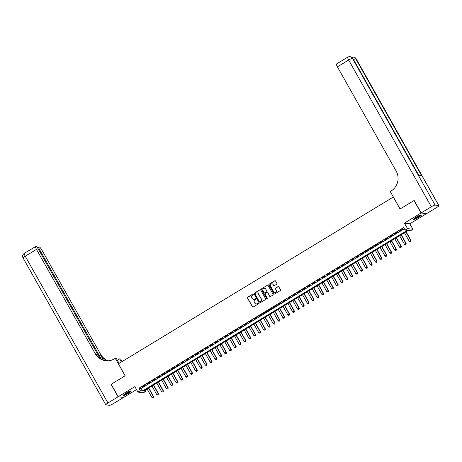 <?xml version="1.0" encoding="UTF-8"?>
<svg xmlns="http://www.w3.org/2000/svg" width="462" height="462" viewBox="0 0 462 462"><rect width="100%" height="100%" fill="white"/><g stroke="black" fill="none" stroke-linecap="round" stroke-linejoin="round"><path stroke-width="0.69" d="M253.257 294.294A0.398 0.387 -82.7 0 0 252.731 294.155L247.667 297.228A0.572 0.549 -82.7 0 0 247.465 298.007L252.431 306.826A0.572 0.549 -82.7 0 0 253.188 307.022L258.252 303.95A0.398 0.387 -82.7 0 0 258.108 303.211A0.398 0.387 -82.7 0 0 257.865 303.263L257.207 303.661A1.819 1.761 -82.7 0 1 254.799 303.02L254.389 302.287A1.819 1.761 -82.7 0 1 255.03 299.792L255.682 299.393A0.398 0.387 -82.7 0 0 255.544 298.654A0.398 0.387 -82.7 0 0 255.295 298.712L254.643 299.105A1.819 1.761 -82.7 0 1 252.235 298.464L251.819 297.73A1.819 1.761 -82.7 0 1 252.46 295.235L253.118 294.837A0.398 0.387 -82.7 0 0 253.257 294.294M253.043 294.115A0.398 0.387 -82.7 0 0 252.876 294.173L247.811 297.245A0.572 0.549 -82.7 0 0 247.609 298.025L252.581 306.843A0.572 0.549 -82.7 0 0 252.91 307.103M258.183 303.228A0.398 0.387 -82.7 0 0 258.01 303.286L257.207 303.661M255.613 298.671A0.398 0.387 -82.7 0 0 255.446 298.729L254.643 299.105M416.297 217.048A4.522 0.699 150.6 0 0 413.496 219.41A4.522 0.699 150.6 0 0 418.572 217.336A4.522 0.699 150.6 0 0 421.373 214.969A4.522 0.699 150.6 0 0 416.297 217.048M126.109 393.087A4.522 0.699 150.6 0 0 123.308 395.455A4.522 0.699 150.6 0 0 128.39 393.376A4.522 0.699 150.6 0 0 131.191 391.014A4.522 0.699 150.6 0 0 126.109 393.087M276.715 284.24A0.572 0.549 -82.7 0 0 276.911 283.46L275.519 280.983A0.572 0.549 -82.7 0 0 274.769 280.786L269.144 284.199A0.572 0.549 -82.7 0 0 268.942 284.979L273.908 293.797A0.572 0.549 -82.7 0 0 274.665 293.994L280.29 290.581A0.572 0.549 -82.7 0 0 280.486 289.801L278.805 286.815A0.572 0.549 -82.7 0 0 278.049 286.613L275.647 288.074A0.572 0.549 -82.7 0 0 275.444 288.854L276.276 290.338A1.525 1.473 -82.7 0 1 274.809 292.619A1.525 1.473 -82.7 0 1 273.729 291.886L270.455 286.076A1.525 1.473 -82.7 0 1 271.927 283.795A1.525 1.473 -82.7 0 1 273.007 284.528L273.55 285.499A0.572 0.549 -82.7 0 0 274.307 285.701L276.715 284.24M405.082 230.07L407.507 228.598L412.907 229.285L410.481 230.757L408.293 230.48L143.601 391.054L145.79 391.331L143.364 392.81L137.965 392.117L140.39 390.644L142.579 390.921L407.27 230.347L405.082 230.07L403.673 227.575L138.987 388.149L140.39 390.644M137.965 392.117L134.869 386.625L118.237 396.719L111.203 384.24L125.167 375.768L118.416 363.79L393.306 197.031L400.052 209.009L414.016 200.537L421.049 213.017L404.412 223.106L407.507 228.598M260.695 289.98A0.572 0.549 -82.7 0 0 259.939 289.778L254.314 293.191A0.572 0.549 -82.7 0 0 254.117 293.971L259.084 302.789A0.572 0.549 -82.7 0 0 259.835 302.991L265.459 299.578A0.572 0.549 -82.7 0 0 265.662 298.798L260.695 289.98M261.729 288.692L267.354 285.279A0.572 0.549 -82.7 0 1 268.104 285.481L273.077 294.3A0.572 0.549 -82.7 0 1 272.875 295.079L270.466 296.54A0.572 0.549 -82.7 0 1 269.716 296.338L267.7 292.764A0.572 0.549 -82.7 0 0 266.944 292.562L265.35 293.532A0.572 0.549 -82.7 0 0 265.148 294.311L267.244 298.036A0.398 0.387 -82.7 0 1 266.863 298.631A0.398 0.387 -82.7 0 1 266.58 298.44L261.527 289.472A0.572 0.549 -82.7 0 1 261.729 288.692L267.354 285.279M426.386 213.588L421.049 213.017M118.237 396.719L123.637 397.407L136.533 389.582M145.143 385.192L142.227 386.96L145.143 385.192M150 382.241L147.083 384.009L150 382.241M154.857 379.296L151.94 381.063L154.857 379.296M159.713 376.351L156.797 378.118L159.713 376.351M164.57 373.406L161.654 375.173L164.57 373.406M169.427 370.46L166.511 372.228L169.427 370.46M174.284 367.509L171.367 369.282L174.284 367.509M179.141 364.564L176.224 366.331L179.141 364.564M183.997 361.619L181.081 363.386L183.997 361.619M188.854 358.674L185.938 360.441L188.854 358.674M193.711 355.728L190.794 357.496L193.711 355.728M198.568 352.783L195.651 354.55L198.568 352.783M203.424 349.832L200.508 351.599L203.424 349.832M208.281 346.887L205.365 348.654L208.281 346.887M213.138 343.942L210.222 345.709L213.138 343.942M217.995 340.996L215.078 342.764L217.995 340.996M222.851 338.051L219.935 339.818L222.851 338.051M227.708 335.1L224.792 336.873L227.708 335.1M232.565 332.155L229.649 333.922L232.565 332.155M237.422 329.21L234.505 330.977L237.422 329.21M242.279 326.264L239.362 328.032L242.279 326.264M247.135 323.319L244.219 325.086L247.135 323.319M251.986 320.368L249.076 322.141L251.986 320.368M256.843 317.423L253.933 319.19L256.843 317.423M261.7 314.478L258.789 316.245L261.7 314.478M266.557 311.532L263.646 313.3L266.557 311.532M271.413 308.587L268.503 310.354L271.413 308.587M276.27 305.642L273.36 307.409L276.27 305.642M281.127 302.691L278.216 304.464L281.127 302.691M285.984 299.746L283.073 301.513L285.984 299.746M290.841 296.8L287.93 298.567L290.841 296.8M295.697 293.855L292.787 295.622L295.697 293.855M300.554 290.91L297.644 292.677L300.554 290.91M305.411 287.959L302.5 289.732L305.411 287.959M310.268 285.014L307.357 286.781L310.268 285.014M315.124 282.068L312.214 283.835L315.124 282.068M319.981 279.123L317.071 280.89L319.981 279.123M324.838 276.178L321.927 277.945L324.838 276.178M329.695 273.233L326.784 275L329.695 273.233M334.552 270.282L331.641 272.049L334.552 270.282M339.408 267.336L336.498 269.103L339.408 267.336M344.265 264.391L341.354 266.158L344.265 264.391M349.122 261.446L346.205 263.213L349.122 261.446M353.979 258.501L351.062 260.268L353.979 258.501M358.835 255.55L355.919 257.322L358.835 255.55M363.692 252.604L360.776 254.371L363.692 252.604M368.549 249.659L365.633 251.426L368.549 249.659M373.406 246.714L370.489 248.481L373.406 246.714M378.262 243.769L375.346 245.536L378.262 243.769M383.119 240.823L380.203 242.59L383.119 240.823M387.976 237.872L385.06 239.639L387.976 237.872M392.833 234.927L389.916 236.694L392.833 234.927M397.69 231.982L394.773 233.749L397.69 231.982M138.987 388.149L141.176 388.427L404.348 228.771M399.994 230.85L402.91 229.083L399.884 230.648M404.412 223.106L409.817 223.799L426.449 213.704M409.817 223.799L412.907 229.285M145.114 390.136L145.79 391.331M141.176 388.427L142.579 390.921M253.603 299.353A1.819 1.761 -82.7 0 0 254.787 299.128M256.167 303.909A1.819 1.761 -82.7 0 0 257.357 303.684M260.36 289.72A0.572 0.549 -82.7 0 0 260.089 289.795L254.464 293.208A0.572 0.549 -82.7 0 0 254.262 293.988L259.228 302.806A0.572 0.549 -82.7 0 0 259.563 303.066M255.226 293.561A0.398 0.387 -82.7 0 0 255.088 294.103L259.448 301.848A0.398 0.387 -82.7 0 0 259.973 301.986L260.666 301.565A1.819 1.761 -82.7 0 0 261.307 299.076L258.327 293.78A1.819 1.761 -82.7 0 0 255.919 293.139L255.226 293.561M259.806 302.038A0.398 0.387 -82.7 0 0 260.118 302.004L259.973 301.986M257.103 292.914A1.819 1.761 -82.7 0 1 258.472 293.803L261.452 299.093A1.819 1.761 -82.7 0 1 260.811 301.582L260.118 302.004M267.365 292.504A0.572 0.549 -82.7 0 1 267.845 292.781L269.86 296.356A0.572 0.549 -82.7 0 0 270.195 296.621M261.873 288.715A0.572 0.549 -82.7 0 0 261.671 289.489L266.724 298.458A0.398 0.387 -82.7 0 0 266.938 298.631M265.61 289.05A1.525 1.473 -82.7 0 0 263.109 288.993A1.525 1.473 -82.7 0 0 263.057 290.598L264.212 292.642A0.572 0.549 -82.7 0 0 264.963 292.844L266.562 291.874A0.572 0.549 -82.7 0 0 266.759 291.1L265.754 289.073A1.525 1.473 -82.7 0 0 264.599 288.328M264.686 292.925A0.572 0.549 -82.7 0 0 265.107 292.862L264.963 292.844M265.754 289.073L266.909 291.118A0.572 0.549 -82.7 0 1 266.707 291.897L265.107 292.862M271.997 283.807A1.525 1.473 -82.7 0 1 273.152 284.552L273.7 285.516A0.572 0.549 -82.7 0 0 274.03 285.776M274.884 292.625A1.525 1.473 -82.7 0 0 276.426 290.355L276.276 290.338M278.471 286.555A0.572 0.549 -82.7 0 0 278.199 286.631L275.791 288.092A0.572 0.549 -82.7 0 0 275.589 288.871L276.426 290.355M275.185 280.723A0.572 0.549 -82.7 0 0 274.913 280.804L269.288 284.217A0.572 0.549 -82.7 0 0 269.086 284.996L274.053 293.815A0.572 0.549 -82.7 0 0 274.388 294.075M147.083 388.94L151.888 397.476L153.349 396.592L148.539 388.057M153.459 397.476L152.731 397.921L153.5 397.482L153.609 396.627L148.718 387.947M151.888 397.476L152.731 397.921M153.5 397.482L153.609 396.627M130.44 391.019A3.915 0.606 -29.4 0 1 129.516 391.949A3.915 0.606 -29.4 0 1 126.161 393.976A3.915 0.606 -29.4 0 1 123.7 394.814M124.197 394.392A3.627 0.56 150.6 0 0 129.193 391.764A3.627 0.56 150.6 0 0 129.822 391.222M123.423 395.12A4.493 0.693 150.6 0 0 129.886 391.816A4.493 0.693 150.6 0 0 130.844 390.939M420.622 214.974A3.915 0.606 -29.4 0 1 419.704 215.904A3.915 0.606 -29.4 0 1 416.343 217.937A3.915 0.606 -29.4 0 1 413.888 218.774M414.379 218.347A3.627 0.56 150.6 0 0 419.375 215.719A3.627 0.56 150.6 0 0 420.01 215.177M413.611 219.075A4.493 0.693 150.6 0 0 420.074 215.777A4.493 0.693 150.6 0 0 421.026 214.894M118.087 396.806L111.059 384.326L125.121 375.797L115.275 358.327L114.449 358.83A14.495 14.022 97.3 0 1 105.579 360.735A14.495 14.022 97.3 0 1 95.276 353.719L36.498 249.405L25.254 256.225L107.941 402.962L118.087 396.806L123.423 397.384M121.373 362L119.618 358.887L117.348 360.262M119.618 358.887L120.674 359.02L122.107 361.555M115.275 358.327L116.332 358.466L119.104 363.375M101.409 359.297L39.715 249.815A3.477 0.699 58.8 0 1 38.791 246.951A3.477 0.699 58.8 0 1 38.906 246.933L39.334 246.985A3.477 0.699 58.8 0 1 41.898 250.092L100.676 354.406A14.495 14.022 97.3 0 0 108.316 360.805M108.044 360.822A14.495 14.022 97.3 0 1 100.15 354.342L103.442 360.181M107.941 402.962A3.477 0.537 150.6 0 0 105.786 404.781A3.477 0.537 150.6 0 0 105.902 404.845L109.552 405.313A3.477 0.537 150.6 0 0 113.34 403.655L123.493 397.499M99.931 358.379L38.681 249.682A3.477 0.699 58.8 0 0 36.117 246.575L35.69 246.523A3.477 0.699 58.8 0 0 35.568 246.541A3.477 0.699 58.8 0 0 36.498 249.405M105.844 360.764A14.495 14.022 97.3 0 1 95.801 353.788L95.276 353.719M421.194 212.924L426.593 213.617L436.746 207.461A3.477 0.537 150.6 0 0 438.9 205.642A3.477 0.537 150.6 0 0 438.784 205.578L435.135 205.111A3.477 0.537 150.6 0 0 431.346 206.768L421.194 212.924L414.16 200.45L400.104 208.98L390.257 191.511L391.083 191.008A14.495 14.022 -82.7 0 0 396.194 171.165L337.416 66.851A3.477 0.699 -121.2 0 1 336.486 63.987L347.73 57.167A3.477 0.699 58.8 0 0 348.66 60.031L337.416 66.851M431.346 206.768L348.66 60.031A3.477 0.537 -29.4 0 1 352.448 58.374L352.812 58.42L418.624 175.213L421.546 175.589L355.734 58.795L356.098 58.841A3.477 0.537 -29.4 0 1 356.214 58.899L438.9 205.642M151.94 385.995L156.745 394.531L158.206 393.647L153.396 385.112M158.316 394.531L157.588 394.97L158.356 394.536L158.466 393.682L153.575 385.002M156.745 394.531L157.588 394.97M158.356 394.536L158.466 393.682M156.797 383.05L161.602 391.585L163.063 390.702L158.252 382.166M163.173 391.585L162.445 392.024L163.213 391.591L163.323 390.731L158.431 382.057M161.602 391.585L162.445 392.024M163.213 391.591L163.323 390.731M161.654 380.105L166.459 388.64L167.914 387.751L163.109 379.221M168.029 388.64L167.302 389.079L168.07 388.64L168.18 387.785L163.288 379.111M166.459 388.64L167.302 389.079M168.07 388.64L168.18 387.785M166.511 377.159L171.315 385.689L172.771 384.806L167.966 376.276M172.886 385.689L172.159 386.134L172.927 385.695L173.036 384.84L168.145 376.166M171.315 385.689L172.159 386.134M172.927 385.695L173.036 384.84M171.367 374.214L176.172 382.744L177.627 381.86L172.823 373.331M177.743 382.744L177.015 383.189L177.783 382.75L177.893 381.895L173.002 373.215M176.172 382.744L177.015 383.189M177.783 382.75L177.893 381.895M176.224 371.263L181.029 379.799L182.484 378.915L177.679 370.38M182.6 379.799L181.866 380.238L182.64 379.804L182.75 378.95L177.858 370.27M181.029 379.799L181.866 380.238M182.64 379.804L182.75 378.95M181.081 368.318L185.886 376.853L187.341 375.97L182.536 367.434M187.457 376.853L186.723 377.292L187.497 376.859L187.607 376.004L182.715 367.325M185.886 376.853L186.723 377.292M187.497 376.859L187.607 376.004M185.938 365.373L190.742 373.908L192.198 373.025L187.393 364.489M192.313 373.908L191.58 374.347L192.354 373.914L192.463 373.053L187.572 364.379M190.742 373.908L191.58 374.347M192.354 373.914L192.463 373.053M190.794 362.427L195.599 370.957L197.055 370.074L192.25 361.544M197.17 370.957L196.437 371.402L197.21 370.963L197.32 370.108L192.429 361.434M195.599 370.957L196.437 371.402M197.21 370.963L197.32 370.108M195.645 359.482L200.456 368.012L201.911 367.128L197.107 358.599M202.027 368.012L201.293 368.457L202.067 368.018L202.177 367.163L197.286 358.489M200.456 368.012L201.293 368.457M202.067 368.018L202.177 367.163M200.502 356.531L205.313 365.067L206.768 364.183L201.963 355.648M206.884 365.067L206.15 365.511L206.924 365.072L207.034 364.218L202.142 355.538M205.313 365.067L206.15 365.511M206.924 365.072L207.034 364.218M205.359 353.586L210.17 362.121L211.625 361.238L206.82 352.702M211.74 362.121L211.007 362.56L211.781 362.127L211.891 361.272L206.999 352.593M210.17 362.121L211.007 362.56M211.781 362.127L211.891 361.272M210.216 350.641L215.026 359.176L216.482 358.293L211.677 349.757M216.591 359.176L215.864 359.615L216.638 359.182L216.747 358.321L211.856 349.647M215.026 359.176L215.864 359.615M216.638 359.182L216.747 358.321M215.073 347.695L219.883 356.231L221.338 355.342L216.534 346.812M221.448 356.231L220.72 356.67L221.494 356.231L221.604 355.376L216.713 346.702M219.883 356.231L220.72 356.67M221.494 356.231L221.604 355.376M219.929 344.75L224.74 353.28L226.195 352.396L221.39 343.867M226.305 353.28L225.577 353.725L226.351 353.286L226.461 352.431L221.569 343.757M224.74 353.28L225.577 353.725M226.351 353.286L226.461 352.431M224.786 341.805L229.597 350.335L231.052 349.451L226.247 340.921M231.162 350.335L230.434 350.779L231.208 350.34L231.318 349.486L226.426 340.806M229.597 350.335L230.434 350.779M231.208 350.34L231.318 349.486M229.643 338.854L234.453 347.389L235.909 346.506L231.104 337.97M236.018 347.389L235.291 347.828L236.065 347.395L236.174 346.54L231.283 337.861M234.453 347.389L235.291 347.828M236.065 347.395L236.174 346.54M234.5 335.909L239.31 344.444L240.766 343.561L235.961 335.025M240.875 344.444L240.148 344.883L240.921 344.45L241.031 343.595L236.14 334.915M239.31 344.444L240.148 344.883M240.921 344.45L241.031 343.595M239.356 332.963L244.167 341.499L245.622 340.615L240.817 332.08M245.732 341.499L245.004 341.938L245.778 341.505L245.888 340.644L240.997 331.97M244.167 341.499L245.004 341.938M245.778 341.505L245.888 340.644M244.213 330.018L249.024 338.548L250.479 337.664L245.674 329.135M250.589 338.548L249.861 338.993L250.635 338.554L250.745 337.699L245.853 329.025M249.024 338.548L249.861 338.993M250.635 338.554L250.745 337.699M249.07 327.073L253.881 335.603L255.336 334.719L250.531 326.189M255.446 335.603L254.718 336.047L255.492 335.608L255.602 334.754L250.71 326.08M253.881 335.603L254.718 336.047M255.492 335.608L255.602 334.754M253.927 324.122L258.737 332.657L260.193 331.774L255.388 323.238M260.302 332.657L259.575 333.102L260.349 332.663L260.458 331.808L255.567 323.129M258.737 332.657L259.575 333.102M260.349 332.663L260.458 331.808M258.784 321.177L263.594 329.712L265.049 328.829L260.245 320.293M265.159 329.712L264.431 330.151L265.205 329.718L265.315 328.863L260.424 320.183M263.594 329.712L264.431 330.151M265.205 329.718L265.315 328.863M263.64 318.231L268.451 326.767L269.906 325.883L265.096 317.348M270.016 326.767L269.288 327.206L270.062 326.773L270.172 325.912L265.28 317.238M268.451 326.767L269.288 327.206M270.062 326.773L270.172 325.912M268.497 315.286L273.308 323.822L274.763 322.932L269.952 314.403M274.873 323.816L274.145 324.26L274.919 323.822L275.029 322.967L270.137 314.293M273.308 323.822L274.145 324.26M274.919 323.822L275.029 322.967M273.354 312.341L278.164 320.871L279.62 319.987L274.809 311.457M279.729 320.871L279.002 321.315L279.776 320.876L279.885 320.022L274.994 311.348M278.164 320.871L279.002 321.315M279.776 320.876L279.885 320.022M278.211 309.396L283.021 317.925L284.477 317.042L279.666 308.506M284.586 317.925L283.859 318.37L284.632 317.931L284.742 317.076L279.851 308.397M283.021 317.925L283.859 318.37M284.632 317.931L284.742 317.076M283.067 306.445L287.878 314.98L289.333 314.096L284.523 305.561M289.443 314.98L288.715 315.419L289.489 314.986L289.593 314.131L284.707 305.451M287.878 314.98L288.715 315.419M289.489 314.986L289.593 314.131M287.924 303.499L292.735 312.035L294.19 311.151L289.379 302.616M294.3 312.035L293.572 312.474L294.346 312.041L294.45 311.186L289.564 302.506M292.735 312.035L293.572 312.474M294.346 312.041L294.45 311.186M292.781 300.554L297.592 309.09L299.047 308.206L294.236 299.671M299.157 309.09L298.429 309.528L299.203 309.095L299.307 308.235L294.421 299.561M297.592 309.09L298.429 309.528M299.203 309.095L299.307 308.235M297.638 297.609L302.448 306.139L303.904 305.255L299.093 296.725M304.013 306.139L303.286 306.583L304.06 306.144L304.163 305.29L299.278 296.616M302.448 306.139L303.286 306.583M304.06 306.144L304.163 305.29M302.494 294.664L307.305 303.193L308.76 302.31L303.95 293.78M308.87 303.193L308.142 303.638L308.916 303.199L309.02 302.344L304.135 293.665M307.305 303.193L308.142 303.638M308.916 303.199L309.02 302.344M307.351 291.713L312.162 300.248L313.617 299.364L308.807 290.829M313.727 300.248L312.999 300.693L313.773 300.254L313.877 299.399L308.991 290.719M312.162 300.248L312.999 300.693M313.773 300.254L313.877 299.399M312.208 288.767L317.019 297.303L318.474 296.419L313.663 287.884M318.584 297.303L317.856 297.742L318.63 297.309L318.734 296.454L313.848 287.774M317.019 297.303L317.856 297.742M318.63 297.309L318.734 296.454M317.065 285.822L321.875 294.358L323.331 293.474L318.52 284.938M323.44 294.358L322.713 294.796L323.487 294.363L323.591 293.503L318.705 284.829M321.875 294.358L322.713 294.796M323.487 294.363L323.591 293.503M321.922 282.877L326.732 291.406L328.187 290.523L323.377 281.993M328.297 291.406L327.57 291.851L328.343 291.412L328.447 290.558L323.562 281.884M326.732 291.406L327.57 291.851M328.343 291.412L328.447 290.558M326.778 279.932L331.589 288.461L333.044 287.578L328.234 279.048M333.154 288.461L332.426 288.906L333.2 288.467L333.304 287.612L328.418 278.938M331.589 288.461L332.426 288.906M333.2 288.467L333.304 287.612M331.635 276.986L336.44 285.516L337.901 284.632L333.09 276.097M338.011 285.516L337.283 285.961L338.057 285.522L338.161 284.667L333.275 275.987M336.44 285.516L337.283 285.961M338.057 285.522L338.161 284.667M336.492 274.035L341.297 282.571L342.758 281.687L337.947 273.152M342.868 282.571L342.14 283.01L342.914 282.577L343.018 281.722L338.132 273.042M341.297 282.571L342.14 283.01M342.914 282.577L343.018 281.722M341.349 271.09L346.154 279.625L347.615 278.742L342.804 270.206M347.724 279.625L346.997 280.064L347.771 279.631L347.874 278.777L342.989 270.097M346.154 279.625L346.997 280.064M347.771 279.631L347.874 278.777M346.205 268.145L351.01 276.68L352.471 275.797L347.661 267.261M352.581 276.68L351.853 277.119L352.622 276.686L352.731 275.826L347.846 267.151M351.01 276.68L351.853 277.119M352.622 276.686L352.731 275.826M351.062 265.2L355.867 273.729L357.328 272.846L352.518 264.316M357.438 273.729L356.71 274.174L357.478 273.735L357.588 272.88L352.702 264.206M355.867 273.729L356.71 274.174M357.478 273.735L357.588 272.88M355.919 262.254L360.724 270.784L362.185 269.9L357.374 261.371M362.295 270.784L361.567 271.229L362.335 270.79L362.445 269.935L357.559 261.255M360.724 270.784L361.567 271.229M362.335 270.79L362.445 269.935M360.776 259.303L365.581 267.839L367.042 266.955L362.231 258.42M367.151 267.839L366.424 268.283L367.192 267.845L367.302 266.99L362.416 258.31M365.581 267.839L366.424 268.283M367.192 267.845L367.302 266.99M365.633 256.358L370.437 264.893L371.898 264.01L367.088 255.474M372.008 264.893L371.281 265.332L372.049 264.899L372.158 264.045L367.273 255.365M370.437 264.893L371.281 265.332M372.049 264.899L372.158 264.045M370.489 253.413L375.294 261.948L376.755 261.065L371.945 252.529M376.865 261.948L376.137 262.387L376.905 261.954L377.015 261.094L372.129 252.419M375.294 261.948L376.137 262.387M376.905 261.954L377.015 261.094M375.346 250.468L380.151 258.997L381.612 258.114L376.801 249.584M381.722 258.997L380.994 259.442L381.762 259.003L381.872 258.148L376.98 249.474M380.151 258.997L380.994 259.442M381.762 259.003L381.872 258.148M380.203 247.522L385.008 256.052L386.469 255.168L381.658 246.639M386.579 256.052L385.851 256.497L386.619 256.058L386.729 255.203L381.837 246.529M385.008 256.052L385.851 256.497M386.619 256.058L386.729 255.203M385.06 244.577L389.864 253.107L391.326 252.223L386.515 243.688M391.435 253.107L390.708 253.551L391.476 253.112L391.585 252.258L386.694 243.578M389.864 253.107L390.708 253.551M391.476 253.112L391.585 252.258M389.916 241.626L394.721 250.161L396.182 249.278L391.372 240.742M396.292 250.161L395.564 250.6L396.332 250.167L396.442 249.313L391.551 240.633M394.721 250.161L395.564 250.6M396.332 250.167L396.442 249.313M394.773 238.681L399.578 247.216L401.039 246.333L396.229 237.797M401.149 247.216L400.421 247.655L401.189 247.222L401.299 246.362L396.408 237.687M399.578 247.216L400.421 247.655M401.189 247.222L401.299 246.362M399.63 235.736L404.435 244.271L405.89 243.382L401.085 234.852M406.006 244.271L405.278 244.71L406.046 244.277L406.156 243.416L401.264 234.742M404.435 244.271L405.278 244.71M406.046 244.277L406.156 243.416M404.487 232.79L409.292 241.32L410.747 240.436L405.942 231.907M410.862 241.32L410.135 241.765L410.903 241.326L411.013 240.471L406.121 231.797M409.292 241.32L410.135 241.765M410.903 241.326L411.013 240.471M100.15 354.342L100.676 354.406M39.715 249.815L38.999 250.248M25.254 256.225A3.477 0.699 -121.2 0 1 24.324 253.361A3.477 3.477 0 0 0 23.1 258.044A3.477 0.537 -29.4 0 1 25.254 256.225M438.784 205.578L356.098 58.841A3.477 3.367 -82.7 0 0 353.626 57.155L353.263 57.109A3.477 3.367 97.3 0 1 355.734 58.795A3.477 0.537 -29.4 0 0 353.546 59.569M418.716 175.225L352.933 58.478A3.477 0.537 -29.4 0 0 352.812 58.42A3.477 3.367 -82.7 0 0 350.34 56.739L349.977 56.687A3.477 3.367 97.3 0 1 352.448 58.374L435.135 205.111M38.791 246.951L37.428 247.776M35.568 246.541L24.324 253.361M23.1 258.044L105.786 404.781M352.933 58.478A3.477 3.477 0 0 0 350.34 56.739M349.977 56.687A3.477 3.477 0 0 0 347.73 57.167M356.214 58.899A3.477 3.477 0 0 0 353.626 57.155M353.263 57.109A3.477 3.477 0 0 0 351.761 57.248"/></g></svg>
